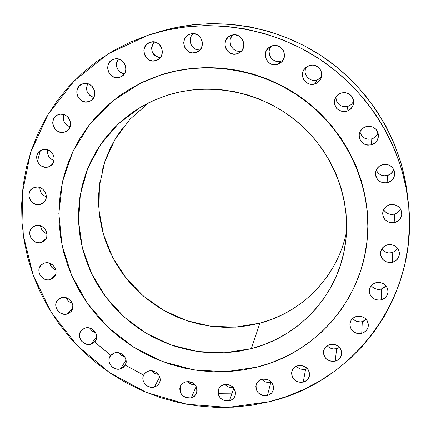 <?xml version="1.0" encoding="UTF-8"?>
<svg xmlns="http://www.w3.org/2000/svg" width="431" height="431" viewBox="0 0 431 431"><rect width="100%" height="100%" fill="white"/><g stroke="black" fill="none" stroke-linecap="round" stroke-linejoin="round"><path stroke-width="0.65" d="M381.834 248.843C384.404 252.302 387.846 253.568 392.172 252.658L392.587 262.274C385.573 263.142 381.532 260.232 380.471 253.547C380.729 249.204 383.003 246.306 387.302 244.846L384.016 246.473L381.634 249.177L380.525 252.544L380.848 256.062L382.556 259.198L385.384 261.477L388.902 262.56L392.587 262.274L395.879 260.663L398.271 257.97L399.397 254.602L399.084 251.074L397.382 247.922L394.543 245.632L390.998 244.549L387.302 244.846C394.026 243.919 398.072 246.634 399.435 252.992C399.418 257.619 397.134 260.712 392.587 262.274L392.172 252.658L388.606 252.938L386.849 252.577L383.714 250.917M371.247 285.694C373.828 288.829 377.147 289.966 381.209 289.104L381.257 299.841C374.151 300.628 370.148 297.649 369.254 290.893C369.631 286.771 371.872 284.04 375.988 282.688L372.74 284.271L370.396 286.911L369.302 290.219L369.631 293.678L371.328 296.765L374.13 299.022L377.615 300.1L381.257 299.841L384.506 298.274L386.866 295.644L387.975 292.342L387.658 288.872L385.96 285.764L383.148 283.496L379.646 282.418L375.988 282.688C382.847 281.842 386.86 284.659 388.029 291.146C387.846 295.51 385.589 298.408 381.257 299.841L381.209 289.104L379.458 289.4L375.94 289.002L372.837 287.358L371.592 286.141M352.644 318.482C355.219 321.391 358.441 322.436 362.304 321.623L361.733 333.319C354.465 334.02 350.511 330.916 349.87 324.015C350.392 320.185 352.59 317.658 356.464 316.435L353.258 317.976L350.953 320.562L349.891 323.805L350.231 327.204L351.917 330.254L354.691 332.484L356.362 333.179L359.955 333.605L363.419 332.705L366.231 330.62L367.966 327.652L368.349 324.257L367.32 320.96L365.041 318.256L361.857 316.564L360.068 316.187L356.464 316.435C363.511 315.675 367.481 318.633 368.381 325.308C368.009 329.359 365.795 332.032 361.733 333.319L362.304 321.623L360.58 321.909L357.1 321.499L355.483 320.826L352.795 318.665M327.21 345.716C329.769 348.48 332.904 349.471 336.627 348.695L335.232 361.151C327.754 361.749 323.859 358.5 323.536 351.41C324.209 347.909 326.342 345.608 329.93 344.514L326.784 346.018L324.521 348.555L323.492 351.739L323.843 355.09L325.524 358.096L326.79 359.325L329.93 360.995L333.475 361.426L336.886 360.558L339.65 358.511L341.341 355.597L341.702 352.262L340.673 349.008L338.405 346.341L335.253 344.66L333.492 344.283L329.93 344.514C337.209 343.857 341.131 346.977 341.708 353.873C341.147 357.579 338.987 360.004 335.232 361.151L336.627 348.695L333.19 348.916L331.493 348.55L328.454 346.933L327.226 345.743M296.366 366.264C298.909 368.936 301.991 369.9 305.617 369.146L303.23 382.152C295.521 382.631 291.69 379.221 291.733 371.926C292.547 368.764 294.599 366.695 297.891 365.725L294.799 367.196L292.584 369.69L291.588 372.831L291.959 376.139L293.64 379.108L296.366 381.29L298.004 381.979L301.501 382.416L304.862 381.57L307.572 379.56L309.221 376.689L309.555 373.402L308.515 370.191L307.524 368.769L304.782 366.576L301.398 365.504L297.891 365.725C305.417 365.176 309.286 368.467 309.49 375.606C308.763 378.951 306.678 381.133 303.23 382.152L305.617 369.146L303.936 369.41L300.547 368.99L298.963 368.322L296.366 366.264M261.725 379.323C264.257 381.968 267.306 382.927 270.873 382.189L267.403 395.502C259.43 395.857 255.669 392.275 256.122 384.754C257.054 381.941 259.009 380.11 262.005 379.248L258.961 380.697L256.795 383.164L255.836 386.268L256.229 389.532L257.91 392.474L260.62 394.64L262.237 395.324L265.695 395.76L269.003 394.931L271.665 392.948L273.27 390.114L273.572 386.86L272.521 383.682L270.275 381.069L267.182 379.415L265.464 379.038L262.005 379.248C269.806 378.822 273.604 382.297 273.394 389.678C272.527 392.663 270.528 394.607 267.403 395.502L270.873 382.189L267.527 382.389L265.868 382.022L264.3 381.36L261.725 379.323M224.96 384.457C227.239 386.919 230.035 387.948 233.343 387.539L229.147 387.216L227.59 386.559L224.96 384.457M229.481 400.776C221.222 400.997 217.547 397.231 218.452 389.484C219.465 387.016 221.319 385.406 224.007 384.646L221.017 386.079L218.9 388.525L217.978 391.601L218.393 394.844L220.079 397.759L222.773 399.914L226.076 400.97L229.481 400.776L231.059 400.205L233.667 398.244L235.229 395.432L235.498 392.205L234.437 389.053L232.196 386.456L229.13 384.813L227.423 384.436L224.007 384.646C232.11 384.344 235.827 388.013 235.164 395.642C234.195 398.271 232.298 399.984 229.481 400.776L233.834 388.137L229.481 400.776M187.76 381.548C189.699 383.8 192.151 384.921 195.108 384.915L192.081 384.484L190.54 383.832L187.76 381.548M185.669 381.828L182.717 383.256L180.643 385.691L179.759 388.757L180.201 391.989L181.887 394.893L184.576 397.032L187.851 398.082L191.219 397.888C182.652 397.964 179.07 394.015 180.47 386.036L182.566 383.38L185.669 381.828C194.085 381.672 197.716 385.529 196.563 393.411L194.446 396.245L191.219 397.888L194.171 396.472L196.25 394.047L197.15 390.982L196.725 387.744L195.033 384.824L192.334 382.674L189.047 381.624L185.669 381.828M196.18 386.494L191.219 397.888L196.18 386.494M151.771 370.805L154.67 373.338L158.349 374.458L154.799 373.408L151.771 370.805M154.325 387.086C147.321 389.252 140.048 380.616 143.879 374.663L145.893 372.389L148.69 371.048L145.775 372.481L144.622 373.596L143.151 376.398L142.952 379.603L143.345 381.209L145.048 384.107L146.287 385.292L147.731 386.241L150.985 387.291L154.325 387.086L157.24 385.664L158.392 384.56L159.879 381.764L160.09 378.547L158.991 375.412L157.999 374.027L155.305 371.883L152.035 370.838L148.69 371.048C155.575 368.893 162.837 377.249 159.292 383.224L157.245 385.659L154.325 387.086L159.712 376.99L154.325 387.086M118.557 352.709L121.197 355.381L124.688 356.766L120.54 354.902L118.557 352.709M120.405 368.92C113.143 371.226 105.784 361.776 110.288 355.904L114.678 352.844L111.796 354.287L110.659 355.408L109.215 358.226L109.043 361.442L109.447 363.053L111.16 365.957L112.405 367.142L115.427 368.764L118.767 369.184L121.93 368.349L123.293 367.487L125.308 365.046L126.143 361.97L126.073 360.338L124.958 357.197L122.711 354.616L119.678 352.989L118.008 352.623L114.678 352.844C121.822 350.548 129.187 359.707 124.979 365.623L120.405 368.92L126.041 360.138L120.405 368.92M89.589 328.018L92.072 330.997L95.574 332.684L91.997 330.938L89.589 328.018M85.128 328.034L82.262 329.499L80.279 331.972L79.482 335.076L79.983 338.33L81.707 341.25L84.395 343.388L87.638 344.423L90.941 344.202C83.393 346.659 75.969 336.331 81.179 330.582L85.128 328.034C92.557 325.588 100.003 335.609 95.095 341.427L90.941 344.202L93.813 342.747L95.806 340.285L96.372 338.788L96.619 337.182L96.124 333.917L94.4 330.986L93.15 329.79L90.111 328.163L88.447 327.802L85.128 328.034M96.63 336.735L90.941 344.202L96.63 336.735M66.207 297.762C67.36 300.542 69.38 302.384 72.263 303.284L69.052 301.635L67.839 300.472L66.207 297.762M67.252 313.994C59.376 316.629 51.914 305.347 57.867 299.766L61.353 297.692L59.834 298.29L57.371 300.332L55.971 303.208L55.836 306.484L56.989 309.657L58.002 311.053L60.701 313.202L63.95 314.237L67.252 313.994L68.766 313.396L71.234 311.371L72.65 308.499L72.796 305.218L71.648 302.034L70.636 300.628L67.926 298.467L64.666 297.438L61.353 297.692C69.1 295.068 76.589 306.021 70.959 311.699L67.252 313.994L72.791 307.804L67.252 313.994M49.565 263.222C50.475 266.503 52.555 268.712 55.793 269.844L54.187 269.176L51.558 267.08L49.565 263.222M50.438 279.584C42.2 282.413 34.744 270.113 41.462 264.747L44.458 263.099L41.597 264.629L39.63 267.177L39.086 268.718L38.962 272.036L40.131 275.247L41.15 276.659L43.865 278.819L47.124 279.848L48.805 279.881L51.952 278.976L54.419 276.912L55.831 273.992L55.965 270.673L54.802 267.446L52.512 264.817L49.457 263.185L47.782 262.829L44.458 263.099C52.555 260.286 60.065 272.236 53.681 277.731L50.438 279.584L55.653 274.606L50.438 279.584M40.573 225.898C41.123 229.788 43.256 232.422 46.968 233.812L44.016 232.234L42.782 231.054L41.069 228.139L40.573 225.898M41.371 242.47C32.745 245.503 25.327 232.131 32.837 227.024L35.326 225.763L32.449 227.331L31.328 228.527L29.933 231.501L29.82 234.868L31 238.122L33.295 240.767L36.36 242.4L39.733 242.782L42.895 241.845L45.374 239.733L46.78 236.764L46.909 233.392L45.734 230.122L43.429 227.466L40.352 225.822L36.969 225.451L35.326 225.763C43.806 222.752 51.294 235.735 44.14 241.004L41.371 242.47L46.095 238.596L41.371 242.47M39.841 187.463C39.873 192.016 42.033 195.13 46.316 196.8L43.321 195.205L41.08 192.614L39.927 189.408L39.841 187.463M34.534 187.35L31.635 188.961L29.647 191.617L28.872 194.909L29.421 198.341L31.21 201.385L33.968 203.588L37.276 204.612L40.633 204.305C31.576 207.553 24.255 193.061 32.557 188.266L34.534 187.35C43.423 184.123 50.842 198.185 42.922 203.19L40.633 204.305L43.531 202.71L45.53 200.07L46.085 198.47L46.214 195.038L45.029 191.725L42.707 189.037L39.598 187.383L37.901 187.032L34.534 187.35M44.722 201.417L40.633 204.305L44.722 201.417M47.615 149.713C46.963 154.95 49.112 158.56 54.064 160.542L50.923 158.899L48.66 156.275L47.507 153.021L47.615 149.713M42.33 149.654L39.399 151.308L37.384 154.023L36.592 157.374L37.141 160.865L38.946 163.952L41.726 166.183L45.066 167.206L48.461 166.878C38.957 170.337 31.781 154.718 40.87 150.274L42.33 149.654C51.645 146.217 58.95 161.345 50.282 166.054L48.461 166.878L50.012 166.21L52.539 163.995L53.983 160.908L54.117 157.417L52.927 154.045L50.583 151.324L47.448 149.659L45.729 149.309L42.33 149.654M51.833 164.82L48.461 166.878L51.833 164.82M63.756 114.511C62.253 120.416 64.359 124.521 70.064 126.822L66.67 125.109L64.391 122.447L63.233 119.15L63.141 117.41L63.756 114.511L60.265 114.172L56.994 115.222L55.599 116.23L53.552 118.999L52.738 122.42L52.841 124.209L54.042 127.614L55.098 129.101L57.905 131.353L61.283 132.382L64.715 132.026C54.753 135.695 47.771 118.978 57.609 114.905L58.568 114.533C68.319 110.891 75.468 127.043 66.094 131.45L64.715 132.026L67.689 130.345L69.747 127.581L70.576 124.166L70.479 122.372L69.283 118.951L68.227 117.458L66.918 116.187L63.75 114.511M67.344 130.636L64.715 132.026L67.344 130.636M93.096 97.234L90.014 95.601L87.719 92.907L86.981 91.286L86.475 87.795L87.671 83.706C85.198 90.241 87.229 94.809 93.775 97.406M82.693 83.824L79.67 85.564L77.585 88.393L76.745 91.868L77.273 95.472L79.094 98.651L81.928 100.929L85.349 101.958L88.829 101.587C78.42 105.444 71.665 87.73 82.176 84.013L82.693 83.824C92.848 80.004 99.825 97.05 89.837 101.188L91.851 99.863L93.953 97.045L94.809 93.57L94.287 89.955L92.466 86.755L89.621 84.471L86.189 83.436L82.693 83.824M90.779 100.671L88.829 101.587L90.779 100.671M118.309 59.015C114.797 66.158 116.779 71.137 124.257 73.938L121.44 73.006L119.953 72.025L118.67 70.776L116.909 67.662L116.494 65.911L116.677 62.36L118.309 59.015M119.786 77.257C108.984 81.27 102.454 62.759 113.498 59.322L110.611 61.035L108.472 63.907L107.599 67.441L108.111 71.093L109.937 74.315L112.798 76.616L116.251 77.65L119.786 77.257L122.862 75.5L125.012 72.634L125.906 69.1L125.399 65.437L123.573 62.199L120.702 59.887L117.232 58.853L113.682 59.257C124.182 55.297 130.997 73.006 120.545 76.971L119.786 77.257M154.136 41.942C149.649 49.721 151.664 55.012 160.176 57.802L158.231 57.458M150.09 42.308L146.96 44.113L144.768 47.027L143.857 50.605L144.347 54.306L146.174 57.56L149.056 59.882L152.552 60.922L156.135 60.518C145.064 64.628 138.669 45.681 150.042 42.324L150.09 42.308C160.779 38.267 167.535 56.235 156.873 60.238L159.265 58.729L161.469 55.825L162.401 52.248L161.916 48.536L160.09 45.26L157.196 42.928L153.684 41.893L150.09 42.308M157.579 59.898L156.135 60.518L157.579 59.898M195.135 48.972L193.632 47.981L191.305 45.212L190.179 41.753L190.427 38.133L191.062 36.43L193.169 33.64C186.634 38.952 191.59 50.939 199.892 50.001L196.8 49.651M196.03 52.458C184.926 56.58 178.477 37.826 189.791 34.189L186.876 35.924L184.635 38.865L183.681 42.475L184.15 46.203L185.971 49.49L188.864 51.828L192.398 52.873L196.03 52.458L199.219 50.653L201.471 47.722L202.446 44.107L201.988 40.369L200.167 37.066L197.258 34.717L193.708 33.672L190.06 34.097C200.695 30.078 207.575 47.615 197.134 52.016L196.03 52.458M230.364 39.28L231.021 37.572L233.026 34.9C225.887 40.88 232.729 53.708 241.549 50.933L238.483 51.192L236.711 50.858M231.458 35.267L228.22 37.098L225.93 40.056L224.928 43.687L225.375 47.437L227.185 50.734L230.095 53.088L233.656 54.139L237.336 53.724C226.598 57.711 219.772 40.185 230.359 35.703L231.458 35.267C241.608 31.42 248.881 47.453 239.426 52.749L237.336 53.724L240.568 51.909L241.866 50.551L243.558 47.2L243.854 43.429L242.712 39.819L241.646 38.251L238.726 35.886L235.148 34.841L231.458 35.267M241.198 51.311L237.336 53.724L241.198 51.311M271.196 46.182C265.21 52.846 272.785 64.192 281.114 61.089L277.731 64.381C267.947 68.017 260.48 53.207 269.176 47.335L271.961 45.896L268.68 47.728L266.342 50.686L265.647 52.453L265.329 56.219L266.46 59.812L268.863 62.7L272.176 64.44L275.894 64.774L279.46 63.637L282.332 61.213L284.067 57.862L284.401 54.09L283.275 50.475L282.213 48.902L279.288 46.532L275.684 45.476L271.961 45.896C281.087 42.459 288.845 55.551 281.567 62.059L277.731 64.381L281.114 61.089L283.016 60.238M305.768 67.446C302.487 74.364 309.9 82.563 317.076 79.977L314.926 83.921C306.543 86.976 298.726 76.05 304.313 69.052L309.259 65.48L305.945 67.295L303.575 70.237L302.858 71.999L302.514 75.748L302.891 77.602L303.623 79.342L306.015 82.224L309.334 83.97L313.073 84.309L316.672 83.188L318.24 82.127L320.626 79.196L321.348 77.44L321.709 73.679L320.61 70.07L318.207 67.171L314.872 65.42L313.014 65.07L309.259 65.48C317.011 62.64 324.796 71.955 320.675 79.105L318.277 82.089L314.926 83.921L317.076 79.977L315.287 80.349L311.667 80.021M335.868 96.98C336.568 104.248 340.571 107.389 347.871 106.409L346.783 111.257C337.909 111.958 333.928 107.917 334.833 99.135C335.959 96.054 338.087 93.98 341.223 92.918L337.882 94.712L335.485 97.627L334.386 101.215L334.752 104.932L336.525 108.219L339.429 110.568L343.028 111.64L346.783 111.257L350.117 109.479L352.526 106.581L353.646 102.993L353.291 99.259L351.524 95.962L348.604 93.592L344.983 92.525L341.223 92.918C349.396 92.008 353.495 95.623 353.533 103.769C352.671 107.502 350.419 109.997 346.783 111.257L347.871 106.409L344.245 106.78L342.451 106.435L339.245 104.749L336.94 101.969L335.889 98.516M359.971 131.897C361.814 137.613 365.752 139.93 371.781 138.857L371.511 144.8C363.726 145.721 359.621 142.349 359.19 134.677C359.858 130.679 362.148 127.996 366.048 126.628L362.703 128.39L360.289 131.261L359.174 134.806L359.519 138.486L361.27 141.745L364.163 144.083L367.762 145.161L371.511 144.8L374.857 143.06L377.281 140.199L378.413 136.654L378.084 132.958L376.328 129.683L373.424 127.328L369.814 126.256L366.048 126.628C373.278 125.593 377.421 128.61 378.472 135.69C378.165 140.204 375.843 143.243 371.511 144.8L371.781 138.857L368.155 139.208L364.674 138.173L361.878 135.91L360.187 132.759M383.612 209.665C386.111 213.593 389.705 215.069 394.392 214.088L394.893 222.493C387.857 223.42 383.779 220.516 382.663 213.771C382.89 209.31 385.19 206.32 389.565 204.795L386.246 206.465L383.843 209.229L382.723 212.661L383.046 216.238L384.764 219.422L387.62 221.723L391.17 222.805L394.893 222.493L398.212 220.839L400.625 218.086L401.762 214.654L401.45 211.066L399.731 207.866L396.865 205.549L393.298 204.472L389.565 204.795C396.245 203.804 400.324 206.476 401.789 212.822C401.859 217.617 399.559 220.839 394.893 222.493L394.392 214.088L390.798 214.396L389.026 214.04L387.361 213.356L384.597 211.125M376.236 170.056C378.553 174.69 382.319 176.489 387.534 175.449L387.803 182.599C380.562 183.558 376.457 180.524 375.487 173.499C375.832 169.108 378.143 166.156 382.416 164.647L379.075 166.366L376.662 169.184L375.541 172.675L375.87 176.311L377.604 179.533L380.481 181.855L384.059 182.933L387.803 182.599L391.143 180.896L393.568 178.089L394.71 174.598L394.392 170.951L392.652 167.713L389.769 165.375L386.171 164.297L382.416 164.647C389.225 163.608 393.336 166.361 394.748 172.896C394.748 177.691 392.436 180.928 387.803 182.599L387.534 175.449L383.919 175.778L380.454 174.738M257.463 367.034L243.127 370.008L228.554 371.603L213.878 371.824L199.23 370.676L184.732 368.171L170.509 364.34L156.685 359.222L143.378 352.865L130.695 345.323L118.751 336.659L107.648 326.951L97.476 316.284L88.333 304.739L80.301 292.412L73.448 279.412L67.85 265.846L63.556 251.833L60.62 237.486L59.079 222.94L58.955 208.318L60.265 193.756L63.012 179.388L67.188 165.348L72.769 151.777L79.708 138.798L87.967 126.558L97.471 115.174L108.149 104.771L119.899 95.461L132.619 87.353L146.19 80.543L160.477 75.113C207.823 59.861 263.61 69.364 304.873 100.568C346.039 131.908 369.879 182.744 367.702 231.937C365.348 296.706 317.722 352.299 257.463 367.034L225.871 371.748L193.902 369.917L162.864 361.69L134.025 347.456L108.558 327.819L87.498 303.564L71.751 275.657L62.026 245.217L58.837 213.49L62.447 181.817L72.844 151.61L89.729 124.263L112.469 101.113L140.14 83.366L160.477 75.113L175.347 71.131L190.642 68.653L206.207 67.715L221.879 68.335L237.492 70.522L252.878 74.256L267.872 79.503L282.305 86.211L296.032 94.314L308.898 103.72L320.766 114.334L331.509 126.03L341.013 138.685L349.185 152.159L355.941 166.307L361.226 180.966L364.987 195.992L367.196 211.217L367.848 226.48L366.948 241.629L364.524 256.51L360.618 270.97L355.273 284.88L348.571 298.101L340.582 310.519L331.407 322.016L321.138 332.5L309.889 341.88L297.778 350.08L284.918 357.035L271.438 362.703L257.463 367.034M367.713 231.765L367.729 231.409C369.895 182.308 346.109 131.574 305.024 100.299C263.847 69.154 208.168 59.672 160.914 74.897L140.301 83.285M148.803 102.713L129.952 119.247L115.115 139.191L104.819 161.663L99.399 185.707L98.979 210.344L103.505 234.599L112.733 257.555L126.251 278.34L143.528 296.199L163.893 310.471L186.585 320.621L210.754 326.256L235.498 327.134L259.871 323.175L251.354 348.641L224.589 352.806L197.441 351.534L170.994 344.94L146.276 333.325L124.257 317.151L105.805 297.051L91.668 273.798L82.445 248.288L78.577 221.529L80.301 194.591L87.655 168.602L100.434 144.697L118.196 123.956L140.253 107.367L153.323 100.574L167.18 95.278C209.919 81.691 260.308 91.442 296.296 120.944C332.204 150.548 351.066 197.613 345.689 241.489C339.698 293.269 300.348 336.331 251.354 348.641L259.871 323.175L248.208 325.685L236.339 327.075L224.379 327.334L212.429 326.466L200.604 324.484L188.999 321.407L177.717 317.264L166.862 312.103L156.523 305.962L146.793 298.893L137.753 290.968L129.494 282.246L122.075 272.801L115.578 262.727L110.056 252.097L105.563 241.01L102.152 229.561L99.852 217.849L98.694 205.98L98.694 194.063L99.868 182.205M269.456 401.692L228.161 407.387L186.537 404.208L146.421 392.442L109.539 372.675L77.472 345.791L51.645 312.928L33.252 275.463L23.242 235.003L22.272 193.33L30.628 152.38L48.186 114.167L74.364 80.699L108.079 53.87L147.768 35.315L152.574 33.79C206.665 17.499 269.3 26.399 318.671 58.476C367.902 90.769 401.239 144.53 408.087 200.604C420.473 294.47 355.279 381.99 269.456 401.692L251.553 405.28L233.381 407.16L215.101 407.338L196.875 405.824L178.849 402.646L161.178 397.829L144.002 391.434L127.474 383.509L111.715 374.13L96.867 363.371L83.048 351.324L70.382 338.087L58.966 323.762L48.913 308.467L40.315 292.32L33.252 275.463L27.794 258.029L24.012 240.164L21.949 222.024L21.647 203.761L23.129 185.54L26.399 167.524L31.458 149.891L38.284 132.807L46.828 116.435L57.037 100.956L68.841 86.523L82.138 73.302L96.819 61.434L112.75 51.068L129.79 42.324L147.768 35.315L166.506 30.143L185.82 26.867L205.495 25.558L225.332 26.237L245.115 28.915L264.618 33.58L283.636 40.18L301.942 48.655L319.344 58.918L335.647 70.851L350.662 84.32L364.238 99.178L376.22 115.249L386.488 132.355L394.941 150.306L401.503 168.893L406.121 187.916L408.766 207.166L409.423 226.437L408.119 245.53L404.881 264.251L399.779 282.413L392.883 299.841L384.285 316.376L374.097 331.865L362.439 346.174L349.439 359.185L335.237 370.795L319.985 380.918L303.833 389.479L286.938 396.418L269.456 401.692M408.087 200.604L407.155 192.867C400.523 138.556 368.289 86.572 320.707 55.351C272.985 24.351 212.424 15.758 160.03 31.533L152.574 33.79M40.331 150.597L37.405 161.523M94.631 341.977L110.708 355.295M125.286 365.138L143.652 375.083M218.097 393.713L231.867 393.842M407.182 193.072L405.253 180.578L400.787 162.158L394.435 144.169L386.262 126.8L376.333 110.25L364.75 94.707L351.631 80.338L337.117 67.317L321.359 55.782L304.539 45.864L286.836 37.675L268.454 31.296L249.592 26.792L230.461 24.206L211.265 23.554L192.221 24.826L173.526 27.999L159.863 31.582M397.668 248.477L396.644 249.894M395.351 251.09L392.172 252.658L395.405 251.052L397.732 248.369M384.355 287.585L381.209 289.104L386.063 285.882M366.253 319.419L363.936 321.03L362.304 321.623L366.253 319.419M339.504 347.375L336.627 348.695L339.504 347.375M307.308 368.527L305.617 369.146L307.308 368.527M271.336 382.055L270.873 382.189L271.336 382.055M156.582 56.784L153.797 54.538L152.035 51.386L151.561 47.809L152.455 44.345M235.035 50.179L233.521 49.182L231.194 46.392L230.472 44.711L230.052 41.085M282.784 60.367L281.114 61.089M279.336 61.466L275.738 61.148L274.057 60.464M272.537 59.462L271.239 58.185L269.499 54.985L269.1 51.354L269.434 49.549M270.108 47.841L271.099 46.3M320.281 78.232L317.076 79.977L321.445 77.079M309.981 79.336L307.168 77.057L305.439 73.863L305.073 72.074L305.412 68.443M353.431 101.878L351.098 104.69L347.871 106.409L351.308 104.512L353.679 101.393M377.362 134.397L375.018 137.171M373.483 138.168L371.781 138.857C374.862 137.85 376.947 135.846 378.046 132.84M399.941 209.811L397.603 212.483M393.11 171.075L390.766 173.795L387.534 175.449C390.626 174.463 392.716 172.475 393.815 169.491M378.951 173.747L376.678 171.01M102.212 170.52L105.708 159.12L110.341 148.108L116.074 137.597L122.862 127.689M333.61 266.423L327.188 276.567M302.417 302.303L292.606 309.07L282.181 314.835L271.234 319.543L259.871 323.175C302.643 312.125 337.737 276.228 346.513 231.786M167.18 95.278L154.794 99.927L143.017 105.767L131.967 112.733L121.741 120.745L112.443 129.715L104.146 139.547L96.927 150.133L90.839 161.361L85.936 173.127L82.246 185.308L79.794 197.786L78.598 210.447L78.652 223.166L79.945 235.832L82.456 248.331L86.157 260.55L91 272.387L96.943 283.733L103.925 294.492L111.882 304.572L120.739 313.887L130.421 322.361L140.84 329.92L151.901 336.498L163.516 342.036L175.579 346.486L187.986 349.805L200.63 351.965L213.404 352.941L226.189 352.709L238.876 351.276L251.354 348.641L263.503 344.827L275.21 339.849L286.367 333.745L296.862 326.569L306.592 318.369L315.465 309.216L323.379 299.195L330.248 288.382L336.002 276.885L340.571 264.801L343.895 252.254L345.931 239.356L346.648 226.237L346.028 213.027L344.062 199.865L340.765 186.887L336.158 174.226L330.281 162.018L323.196 150.392L314.964 139.477L305.676 129.386L295.424 120.233L284.309 112.114L272.462 105.116L259.995 99.308L247.055 94.761L233.769 91.512L220.284 89.594L206.745 89.018L193.287 89.788L180.05 91.884L167.18 95.278M367.718 231.582L367.875 225.963L367.223 210.727L365.014 195.534L361.264 180.541L355.99 165.903L349.245 151.787L341.088 138.335L331.606 125.707L320.885 114.032L309.043 103.445L296.199 94.055L282.504 85.968L268.093 79.272L253.132 74.035L237.777 70.307L222.191 68.13L206.551 67.511L191.019 68.448L175.751 70.921L160.914 74.897L146.648 80.317L140.447 83.215M394.392 214.088C397.237 213.221 399.246 211.465 400.431 208.82"/></g></svg>
